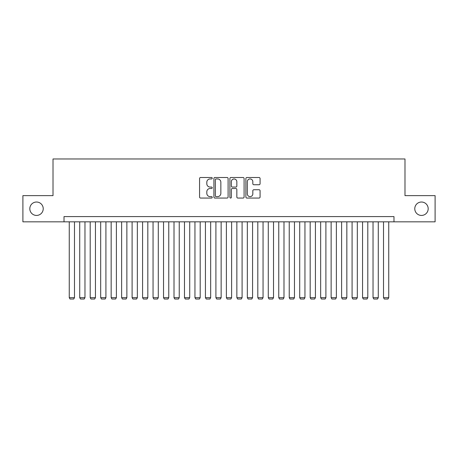 <?xml version="1.0" encoding="UTF-8"?>
<svg xmlns="http://www.w3.org/2000/svg" width="458" height="458" viewBox="0 0 458 458"><rect width="100%" height="100%" fill="white"/><g stroke="black" fill="none" stroke-linecap="round" stroke-linejoin="round"><path stroke-width="0.69" d="M212.243 178.219A0.721 0.721 0 0 0 211.522 177.498L200.598 177.498A1.03 1.03 0 0 0 199.568 178.528L199.568 197.032A1.03 1.03 0 0 0 200.598 198.062L211.522 198.062A0.721 0.721 0 0 0 212.243 197.341A0.721 0.721 0 0 0 211.522 196.625L210.108 196.625A3.292 3.292 0 0 1 206.816 193.333L206.816 191.787A3.292 3.292 0 0 1 210.108 188.501L211.522 188.501A0.721 0.721 0 0 0 212.243 187.78A0.721 0.721 0 0 0 211.522 187.059L210.108 187.059A3.292 3.292 0 0 1 206.816 183.773L206.816 182.227A3.292 3.292 0 0 1 210.108 178.935L211.522 178.935A0.721 0.721 0 0 0 212.243 178.219M414.776 208.728A6.704 6.704 0 0 0 421.48 215.432A6.704 6.704 0 0 0 428.184 208.728A6.704 6.704 0 0 0 421.48 202.024A6.704 6.704 0 0 0 414.776 208.728M29.816 208.728A6.704 6.704 0 0 0 36.52 215.432A6.704 6.704 0 0 0 43.224 208.728A6.704 6.704 0 0 0 36.52 202.024A6.704 6.704 0 0 0 29.816 208.728M259.051 184.746A1.03 1.03 0 0 0 260.075 183.721L260.075 178.528A1.03 1.03 0 0 0 259.051 177.498L246.919 177.498A1.03 1.03 0 0 0 245.889 178.528L245.889 197.032A1.03 1.03 0 0 0 246.919 198.062L259.051 198.062A1.03 1.03 0 0 0 260.075 197.032L260.075 190.763A1.03 1.03 0 0 0 259.051 189.732L253.858 189.732A1.03 1.03 0 0 0 252.827 190.763L252.827 193.871A2.748 2.748 0 0 1 250.079 196.625A2.748 2.748 0 0 1 247.326 193.871L247.326 181.689A2.748 2.748 0 0 1 250.079 178.935A2.748 2.748 0 0 1 252.827 181.689L252.827 183.721A1.03 1.03 0 0 0 253.858 184.746L259.051 184.746M64.017 221.827L22.9 221.827L22.9 195.635L53.014 195.635L53.014 158.972L404.986 158.972L404.986 195.635L435.1 195.635L435.1 221.827L393.983 221.827L393.983 216.588L64.017 216.588L64.017 221.827L393.983 221.827M228.101 178.528A1.03 1.03 0 0 0 227.071 177.498L214.939 177.498A1.03 1.03 0 0 0 213.909 178.528L213.909 197.032A1.03 1.03 0 0 0 214.939 198.062L227.071 198.062A1.03 1.03 0 0 0 228.101 197.032L228.101 178.528M230.929 177.498L243.061 177.498A1.03 1.03 0 0 1 244.091 178.528L244.091 197.032A1.03 1.03 0 0 1 243.061 198.062L237.868 198.062A1.03 1.03 0 0 1 236.838 197.032L236.838 189.526A1.03 1.03 0 0 0 235.813 188.501L232.366 188.501A1.03 1.03 0 0 0 231.342 189.526L231.342 197.341A0.721 0.721 0 0 1 230.62 198.062A0.721 0.721 0 0 1 229.899 197.341L229.899 178.528A1.03 1.03 0 0 1 230.929 177.498M216.073 178.935A0.721 0.721 0 0 0 215.352 179.656L215.352 195.904A0.721 0.721 0 0 0 216.073 196.625L217.561 196.625A3.292 3.292 0 0 0 220.853 193.333L220.853 182.227A3.292 3.292 0 0 0 217.561 178.935L216.073 178.935M236.838 181.74A2.748 2.748 0 0 0 234.09 178.986A2.748 2.748 0 0 0 231.342 181.74L231.342 186.034A1.03 1.03 0 0 0 232.366 187.059L235.813 187.059A1.03 1.03 0 0 0 236.838 186.034L236.838 181.74M74.488 221.827L74.488 297.666L69.255 297.666L69.255 221.827M74.488 297.666L73.704 299.028L70.04 299.028L69.255 297.666M84.965 221.827L84.965 297.666L79.726 297.666L79.726 221.827M84.965 297.666L84.18 299.028L80.516 299.028L79.726 297.666M95.441 221.827L95.441 297.666L90.203 297.666L90.203 221.827M95.441 297.666L94.657 299.028L90.987 299.028L90.203 297.666M105.918 221.827L105.918 297.666L100.68 297.666L100.68 221.827M105.918 297.666L105.128 299.028L101.464 299.028L100.68 297.666M116.389 221.827L116.389 297.666L111.157 297.666L111.157 221.827M116.389 297.666L115.605 299.028L111.941 299.028L111.157 297.666M126.866 221.827L126.866 297.666L121.628 297.666L121.628 221.827M126.866 297.666L126.082 299.028L122.412 299.028L121.628 297.666M137.343 221.827L137.343 297.666L132.104 297.666L132.104 221.827M137.343 297.666L136.558 299.028L132.889 299.028L132.104 297.666M147.82 221.827L147.82 297.666L142.581 297.666L142.581 221.827M147.82 297.666L147.029 299.028L143.365 299.028L142.581 297.666M158.291 221.827L158.291 297.666L153.052 297.666L153.052 221.827M158.291 297.666L157.506 299.028L153.842 299.028L153.052 297.666M168.767 221.827L168.767 297.666L163.529 297.666L163.529 221.827M168.767 297.666L167.983 299.028L164.313 299.028L163.529 297.666M179.244 221.827L179.244 297.666L174.006 297.666L174.006 221.827M179.244 297.666L178.46 299.028L174.79 299.028L174.006 297.666M189.721 221.827L189.721 297.666L184.482 297.666L184.482 221.827M189.721 297.666L188.931 299.028L185.267 299.028L184.482 297.666M200.192 221.827L200.192 297.666L194.953 297.666L194.953 221.827M200.192 297.666L199.407 299.028L195.743 299.028L194.953 297.666M210.669 221.827L210.669 297.666L205.43 297.666L205.43 221.827M210.669 297.666L209.884 299.028L206.214 299.028L205.43 297.666M221.145 221.827L221.145 297.666L215.907 297.666L215.907 221.827M221.145 297.666L220.355 299.028L216.691 299.028L215.907 297.666M231.616 221.827L231.616 297.666L226.384 297.666L226.384 221.827M231.616 297.666L230.832 299.028L227.168 299.028L226.384 297.666M242.093 221.827L242.093 297.666L236.855 297.666L236.855 221.827M242.093 297.666L241.309 299.028L237.645 299.028L236.855 297.666M252.57 221.827L252.57 297.666L247.331 297.666L247.331 221.827M252.57 297.666L251.786 299.028L248.116 299.028L247.331 297.666M263.047 221.827L263.047 297.666L257.808 297.666L257.808 221.827M263.047 297.666L262.257 299.028L258.593 299.028L257.808 297.666M273.518 221.827L273.518 297.666L268.279 297.666L268.279 221.827M273.518 297.666L272.733 299.028L269.069 299.028L268.279 297.666M283.994 221.827L283.994 297.666L278.756 297.666L278.756 221.827M283.994 297.666L283.21 299.028L279.54 299.028L278.756 297.666M294.471 221.827L294.471 297.666L289.233 297.666L289.233 221.827M294.471 297.666L293.687 299.028L290.017 299.028L289.233 297.666M304.948 221.827L304.948 297.666L299.709 297.666L299.709 221.827M304.948 297.666L304.158 299.028L300.494 299.028L299.709 297.666M315.419 221.827L315.419 297.666L310.18 297.666L310.18 221.827M315.419 297.666L314.635 299.028L310.971 299.028L310.18 297.666M325.896 221.827L325.896 297.666L320.657 297.666L320.657 221.827M325.896 297.666L325.111 299.028L321.442 299.028L320.657 297.666M336.372 221.827L336.372 297.666L331.134 297.666L331.134 221.827M336.372 297.666L335.588 299.028L331.918 299.028L331.134 297.666M346.843 221.827L346.843 297.666L341.611 297.666L341.611 221.827M346.843 297.666L346.059 299.028L342.395 299.028L341.611 297.666M357.32 221.827L357.32 297.666L352.082 297.666L352.082 221.827M357.32 297.666L356.536 299.028L352.872 299.028L352.082 297.666M367.797 221.827L367.797 297.666L362.559 297.666L362.559 221.827M367.797 297.666L367.013 299.028L363.343 299.028L362.559 297.666M378.274 221.827L378.274 297.666L373.035 297.666L373.035 221.827M378.274 297.666L377.484 299.028L373.82 299.028L373.035 297.666M388.745 221.827L388.745 297.666L383.512 297.666L383.512 221.827M388.745 297.666L387.96 299.028L384.296 299.028L383.512 297.666"/></g></svg>
